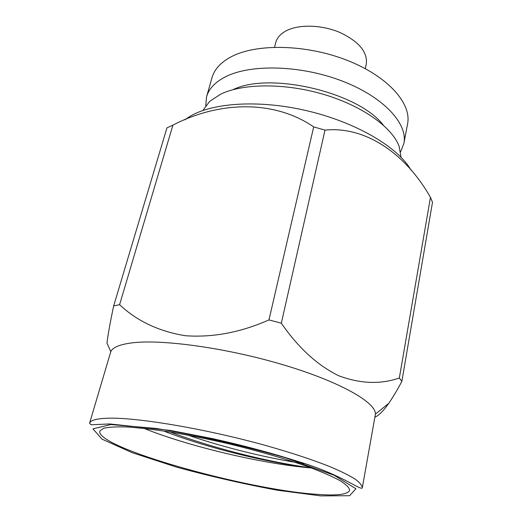 <?xml version="1.0" encoding="UTF-8"?>
<svg xmlns="http://www.w3.org/2000/svg" width="522" height="522" viewBox="0 0 522 522"><rect width="100%" height="100%" fill="white"/><g stroke="black" fill="none" stroke-linecap="round" stroke-linejoin="round"><path stroke-width="0.78" d="M303.811 463.673C269.104 458.46 226.267 448.267 187.783 435.1M163.569 430.983C206.797 447.863 268.184 462.792 310.714 467.823M311.308 467.94C263.14 464.065 188.84 446.499 144.039 428.399M316.234 494.295C245.927 489.636 96.27 447.7 99.741 431.172L103.493 428.321C108.693 427.055 116.797 426.624 127.792 427.009C140.379 427.916 155.204 429.697 172.273 432.36C190.295 435.498 209.107 439.309 228.708 443.791C258.018 450.864 285.651 458.877 307.673 466.616C321.193 471.666 331.927 476.305 339.868 480.534C346.073 484.429 349.342 487.665 349.668 490.256C347.959 494.549 336.814 495.893 316.234 494.295M311.014 467.836C270.866 462.57 214.118 448.672 170.179 432.02M362.301 487.829L375.422 414.109C375.997 402.475 340.351 381.895 283.968 365.028C227.683 348.128 162.583 339.065 132.347 342.83C120.099 344.344 112.922 347.254 110.814 351.56L89.536 423.349L91.148 424.771L109.77 423.949L170.316 430.422L213.087 438.748C243.748 445.592 271.942 453.135 297.671 461.376C341.179 474.159 361.12 491.072 362.301 487.829C362.124 485.434 359.743 482.537 355.156 479.131C349.251 475.464 341.134 471.418 330.791 467.001C313.481 460.058 292.039 452.959 266.468 445.703C206.092 428.862 137.103 417.267 108.087 418.207C96.563 418.559 90.378 420.275 89.536 423.349M374.985 417.156C378.985 415.375 383.566 410.775 388.733 403.349C392.916 397.301 397.294 389.98 401.855 381.386L399.337 378C380.453 384.557 360.206 383.794 338.595 375.703C317.272 365.159 298.179 347.652 281.325 323.183L268.96 319.914C240.688 332.41 212.852 337.682 185.447 335.731C158.903 331.418 136.953 321.063 119.61 304.678L113.665 305.925C110.122 322.648 107.897 335.052 106.977 343.13L110.814 351.56M268.96 319.914L313.689 126.905C274.598 99.983 219.86 100.792 172.919 125.117L119.61 304.678M399.337 378L430.461 197.375C406.077 154.244 365.987 125.939 324.997 130.115L281.325 323.183M430.461 197.375L432.49 202.282L401.855 381.386M113.665 305.925L166.942 127.89L172.919 125.117M313.689 126.905L324.997 130.115M410.931 170.061C397.992 146.786 354.262 121.169 303.523 109.979C252.792 98.717 204.415 103.865 185.082 119.812M274.546 47.202L275.747 42.556C277.025 37.76 280.529 33.832 286.258 30.785C298.858 24.162 321.559 24.71 339.698 32.384C358.836 41.453 367.703 51.985 366.3 63.965L365.296 68.656M205.727 105.685L206.562 96.798L212.036 77.615C214.385 69.335 220.741 62.412 231.102 56.839C256.25 43.333 306.205 44.2 347.058 60.284C388.009 76.297 411.806 103.584 407.578 123.838L403.878 143.439L400.648 151.765M206.562 96.798C208.839 88.773 215.168 82.091 225.543 76.767C250.73 63.847 301.09 65.119 342.406 81.132C383.82 97.066 408.002 123.812 403.878 143.439M233.073 89.653C269.828 71.403 358.679 92.407 383.37 125.182M202.941 110.396L209.59 101.438L220.695 94.156C243.004 83.337 284.882 82.913 323.523 94.351C362.19 105.77 392.048 127.218 399.095 146.232L401.026 157.22M110.912 424.556L156.306 428.458C198.68 435.537 241.771 445.318 285.58 457.801L334.302 475.353L355.919 488.762L349.623 495.711L320.958 495.9L277.619 490.256C244.009 484.064 210.281 476.338 176.436 467.079L132.314 452.737L101.999 439.152L92.923 428.83L110.912 424.556M375.422 414.109L388.733 403.349"/></g></svg>
